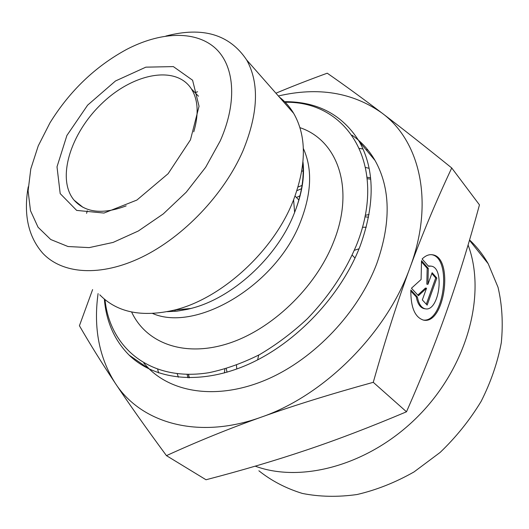 <?xml version="1.0" encoding="UTF-8"?>
<svg xmlns="http://www.w3.org/2000/svg" width="529" height="529" viewBox="0 0 529 529"><rect width="100%" height="100%" fill="white"/><g stroke="black" fill="none" stroke-linecap="round" stroke-linejoin="round"><path stroke-width="0.79" d="M126.147 205.88C102.771 214.668 85.414 212.764 74.067 200.154C56.213 178.855 70.502 133.169 101.945 103.433C133.083 73.306 175.945 64.802 191.412 88.918C198.157 99.809 198.937 114.112 193.753 131.833M190.466 139.828L199.043 106.25L192.589 80.223L173.353 66.601L145.852 67.157L115.494 80.977L87.616 105.159L66.899 135.477L57.006 166.827L60.194 193.607L76.672 210.41L103.995 213.055L136.892 200.061L168.116 173.697L190.466 139.828M220.243 140.879L205.655 167.283L186.241 192.192L163.282 213.908L138.34 230.994L113.1 242.421L89.183 247.618L68.016 246.527L50.718 239.505L38.062 227.245L30.484 210.681L28.103 190.87L30.794 168.91L38.233 145.905L49.931 122.907C69.689 90.975 95.246 66.489 126.59 49.442C159.758 32.137 193.931 30.146 214.219 47.213C234.36 64.307 238.01 100.867 220.243 140.879M422.122 258.992C425.501 255.666 428.9 254.257 432.325 254.76C454.027 256.942 444.856 325.077 423.491 320.111C414.895 317.38 410.669 307.336 410.821 289.971L417.394 297.02C418.71 303.963 421.342 307.898 425.276 308.81C439.189 312.103 445.206 267.495 431.049 266.12L428.523 266.266L422.122 258.992M423.174 320.045C444.248 323.054 452.454 256.922 431.294 254.661M428.265 265.968L430.487 266.054M424.522 308.711L424.165 308.658C420.224 307.739 417.593 303.811 416.27 296.868L410.775 290.99M417.394 297.02L416.27 296.868M436.835 278.062L427.154 305.114L422.327 299.923L426.539 288.212L418.413 295.718L411.456 288.232L421.104 279.484L421.501 260.698L428.298 268.395L427.941 284.318L432.12 272.726L436.835 278.062L435.724 277.93L431.829 273.526M427.941 284.318L426.824 284.179L427.174 268.269L421.481 261.822M428.298 268.395L427.174 268.269M417.817 295.076L425.422 288.074L426.539 288.212M426.308 304.208L435.724 277.93M28.235 186.803C23.415 214.344 28.189 236.417 42.565 253.014C62.098 274.141 100.417 277.249 141.977 257.101C183.464 236.946 223.972 194.441 242.89 151.043L242.923 150.963C258.278 113.523 259.527 83.198 246.693 59.995C229.579 34.372 202.64 26.397 165.875 36.058M99.776 294.812C117.114 312.546 142.103 317.605 174.735 309.994C221.32 298.574 272.785 251.883 292.709 202.018L293.602 199.803C306.589 164.79 306.615 135.979 293.681 113.365C289.806 106.865 284.999 101.403 279.252 96.979M197.582 91.742L195.082 92.714M87.292 210.806L86.571 213.326M275.926 93.203C291.353 86.71 308.46 80.038 327.246 73.2C344.339 85.063 362.504 98.288 381.746 112.882C400.751 127.284 424.079 145.647 451.733 167.971C436.28 200.828 422.42 233.917 410.154 267.244C434.64 201.463 419.748 140.648 381.746 112.882C352.539 92.377 318.081 86.736 278.373 95.974M373.269 382.315C330.42 394.138 293.026 405.769 261.088 417.209C324.284 395.593 386.811 333.019 410.114 267.357C397.854 300.525 385.575 338.844 373.269 382.315L406.497 411.787C422.81 374.684 436.491 340.312 447.541 308.665C458.703 276.892 469.342 242.295 479.459 204.875L451.733 167.971M166.45 455.641C145.521 427.22 128.454 403.078 115.256 383.214C140.727 422.843 197.654 440.115 261.088 417.209C228.925 428.688 197.377 441.503 166.45 455.641L206.012 479.757C242.137 470.354 275.596 460.455 306.397 450.067C337.039 439.791 370.406 427.035 406.497 411.787M98.083 293.575C93.355 327.722 99.082 357.604 115.256 383.214C101.866 363.125 89.923 343.962 79.423 325.732L92.615 289.581M143.828 363.185L149.284 369.024C174.987 393.973 220.653 399.686 267.78 379.081C314.821 358.464 358.47 312.255 376.827 263.488C391.156 222.683 390.574 188.364 375.074 160.525C369.077 150.15 361.393 141.699 352.016 135.179M285.217 102.282C347.136 100.887 388.504 164.499 356.777 244.385C345.563 271.39 329.078 296.187 307.309 318.775C292.312 332.754 276.416 344.69 259.607 354.595C242.599 363.132 225.764 369.156 209.1 372.661C150.765 382.222 109.906 348.247 105.013 299.645M104.345 299.097C106.256 321.711 114.509 340.378 129.116 355.104C154.713 380.139 200.756 385.548 248.643 364.203C296.458 342.852 341.145 295.519 360.196 245.892C375.081 204.386 374.81 169.657 359.383 141.706C342.746 114.912 317.823 101.568 284.609 101.674M131.615 311.998C145.898 342.878 183.616 357.538 227.51 343.744C271.317 330.05 315.601 287.822 333.521 242.097C355.177 188.555 337.661 140.159 299.936 127.661M236.774 369.024L236.483 365.202M362.431 227.272L366.26 227.206M359.046 248.802L354.37 250.296M258.688 355.091L257.623 359.879M364.917 216.811L368.554 217.207M227.02 372.218L226.293 368.634M188.622 374.413L188.76 376.053M255.209 466.161C302.813 483.731 371.94 464.158 419.966 414.346C468.092 364.646 486.396 293.476 468.086 245M367.721 178.762L367.258 178.762M300.181 195.657L296.465 197.522M365.208 215.323L369.057 214.536M469.567 239.968C476.847 246.785 483.063 254.707 488.201 263.733L498.027 287.273C502.12 304.658 503.211 323.126 501.307 342.68C497.597 362.51 490.879 382.07 481.145 401.359C469.798 420.079 456.13 437.099 440.141 452.421L414.055 471.914C395.408 482.481 376.397 490.019 357.015 494.529C337.839 497.22 319.622 496.857 302.357 493.438C285.964 488.386 271.476 480.835 258.886 470.784M224.408 372.958L224.838 369.057M167.349 311.687L178.848 310.873L190.843 308.486C231.841 298.449 276.475 257.973 293.84 214.364L294.62 212.427C301.424 194.877 304.175 178.491 302.866 163.269M152.683 313.518C196.59 332.615 276.482 285.131 300.565 221.658C311.607 193.118 312.54 168.731 303.355 148.504M359.528 148.424L363.059 149.026M365.975 149.608L367.953 150.051M158.621 372.925L157.702 369.467M188.555 374.413L189.329 377.818M301.748 188.622L296.914 190.652M298.052 187.008L302.317 185.335M367.106 177.241L370.578 177.817M187.974 377.805L187.087 374.4M175.178 309.954L174.887 311.356M177.215 373.778L178.392 377.217M369.123 168.328L365.592 167.462M303.494 170.722L301.768 171.251M355.019 258.053L352.215 255.163M298.951 200.094L295.043 196.047M198.481 96.225L191.412 88.918M82.954 207.315L74.067 200.154M432.325 254.76L431.386 254.661M425.276 308.81L424.165 308.658M246.693 59.995L293.681 113.365M129.116 355.104L149.284 369.024M359.383 141.706L375.074 160.525M302.985 161.993C304.777 176.831 301.986 193.647 294.62 212.427L293.602 199.803M167.455 311.667L177.122 311.125L187.339 309.353L190.843 308.486L174.735 309.994M188.397 374.413L189.177 377.818M367.252 178.703L370.717 179.179M488.201 263.733L469.481 240.278"/></g></svg>
